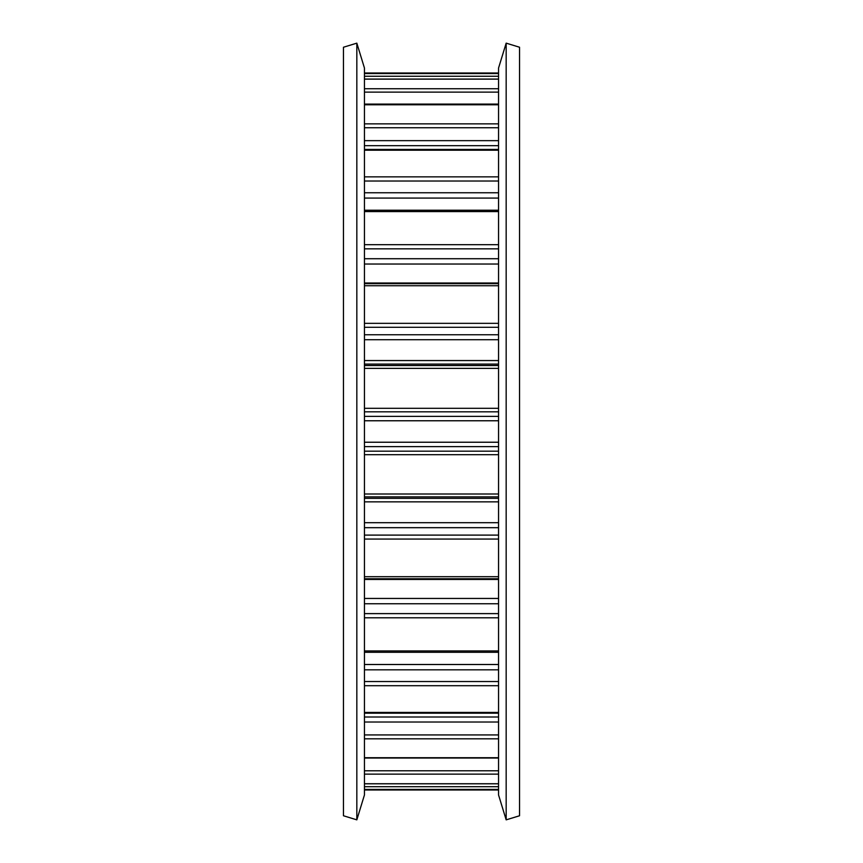 <?xml version="1.0" encoding="UTF-8"?>
<svg xmlns="http://www.w3.org/2000/svg" width="863" height="863" viewBox="0 0 863 863"><rect width="100%" height="100%" fill="white"/><g stroke="black" fill="none" stroke-linecap="round" stroke-linejoin="round"><path stroke-width="1.29" d="M498.555 578.771L364.445 578.771M498.555 652.288L364.445 652.288M498.555 713.172L364.445 713.172M498.555 758.027L364.445 758.027M498.555 783.809L364.445 783.809M498.555 789.99L364.445 789.99M498.555 794.963L498.555 68.037L506.171 43.15L506.171 819.85L498.555 794.963M506.171 819.85L519.548 815.762L519.548 47.238L506.171 43.15M364.445 794.963L356.829 819.85L356.829 43.15L364.445 68.037L364.445 794.963M356.829 819.85L343.452 815.762L343.452 47.238L356.829 43.15M498.555 789.408L364.445 789.408M498.555 786.7L364.445 786.7M498.555 783.755L364.445 783.755M498.555 774.133L364.445 774.133M498.555 770.788L364.445 770.788M498.555 757.714L364.445 757.714M498.555 738.814L364.445 738.814M498.555 734.931L364.445 734.931M498.555 722.018L364.445 722.018M498.555 717.002L364.445 717.002M498.555 712.417L364.445 712.417M498.555 685.697L364.445 685.697M498.555 681.543L364.445 681.543M498.555 669.817L364.445 669.817M498.555 664.499L364.445 664.499M498.555 650.929L364.445 650.929M498.555 617.789L364.445 617.789M498.555 613.615L364.445 613.615M498.555 603.755L364.445 603.755M498.555 598.447L364.445 598.447M498.555 579.44L364.445 579.44M498.555 576.689L364.445 576.689M498.555 539.062L364.445 539.062M498.555 535.103L364.445 535.103M498.555 527.681L364.445 527.681M498.555 522.698L364.445 522.698M498.555 501.856L364.445 501.856M498.555 498.329L364.445 498.329M498.555 496.872L364.445 496.872M498.555 494.003L364.445 494.003M498.555 454.693L364.445 454.693M498.555 451.176L364.445 451.176M498.555 446.613L364.445 446.613M498.555 442.234L364.445 442.234M498.555 420.766L364.445 420.766M498.555 416.387L364.445 416.387M498.555 411.824L364.445 411.824M498.555 408.307L364.445 408.307M498.555 368.382L364.445 368.382M498.555 365.513L364.445 365.513M498.555 364.089L364.445 364.089M498.555 360.561L364.445 360.561M498.555 339.731L364.445 339.731M498.555 334.747L364.445 334.747M498.555 327.304L364.445 327.304M498.555 323.345L364.445 323.345M498.555 285.739L364.445 285.739M498.555 283.032L364.445 283.032M498.555 264.035L364.445 264.035M498.555 258.727L364.445 258.727M498.555 248.846L364.445 248.846M498.555 244.671L364.445 244.671M498.555 211.575L364.445 211.575M498.555 198.069L364.445 198.069M498.555 192.751L364.445 192.751M498.555 181.014L364.445 181.014M498.555 176.861L364.445 176.861M498.555 150.194L364.445 150.194M498.555 145.674L364.445 145.674M498.555 140.658L364.445 140.658M498.555 127.746L364.445 127.746M498.555 123.862L364.445 123.862M498.555 104.779L364.445 104.779M498.555 104.089L364.445 104.089M498.555 92.125L364.445 92.125M498.555 88.738L364.445 88.738M498.555 79.137L364.445 79.137M498.555 76.257L364.445 76.257M498.555 73.56L364.445 73.56M498.555 283.668L364.445 283.668M498.555 210.227L364.445 210.227M498.555 149.439L364.445 149.439M498.555 104.466L364.445 104.466M498.555 79.072L364.445 79.072M498.555 73.01L364.445 73.01"/></g></svg>
